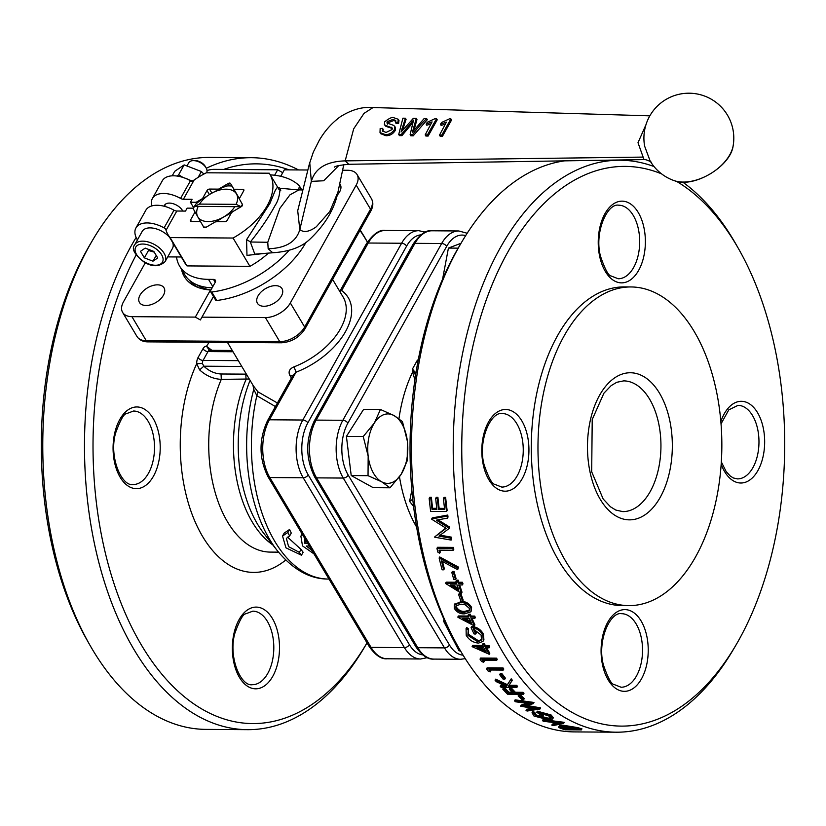 <?xml version="1.0" encoding="UTF-8"?>
<svg xmlns="http://www.w3.org/2000/svg" width="826" height="826" viewBox="0 0 826 826"><rect width="100%" height="100%" fill="white"/><g stroke="black" fill="none" stroke-linecap="round" stroke-linejoin="round"><path stroke-width="1.24" d="M676.463 181.307A279.869 161.473 -89.6 0 1 738.65 248.936A279.869 161.473 -89.6 0 1 735.935 645.116L733.395 649.432A285.992 165.004 -89.6 0 1 616.268 732.197L574.555 731.908A285.992 165.004 -89.6 0 1 458.575 647.553A285.992 165.004 -89.6 0 1 458.43 247.79A285.992 165.004 -89.6 0 1 461.352 242.699A285.992 165.004 -89.6 0 1 564.592 160.853M616.268 732.197A285.992 165.004 -89.6 0 1 465.781 557.777A285.992 165.004 -89.6 0 1 500.143 248.079A285.992 165.004 -89.6 0 1 620.192 160.223A285.992 165.004 -89.6 0 1 654.027 166.553M682.741 182.102A285.992 165.004 -89.6 0 1 736.173 244.579L738.65 248.936M453.226 550.25L453.825 549.197A285.992 165.004 90.4 0 1 453.433 547.39L437.543 547.287L436.944 548.34L452.844 548.454A285.992 165.004 90.4 0 0 453.226 550.25L438.967 550.157A285.992 165.004 90.4 0 0 439.649 553.224L437.759 552.047A285.992 165.004 -89.6 0 1 436.944 548.34M439.793 550.157A285.992 165.004 90.4 0 0 440.237 552.16L439.649 553.224M462.581 601.152L463.169 600.089A285.992 165.004 90.4 0 1 460.846 593.533L459.215 593.522L458.626 594.575L460.258 594.586A285.992 165.004 90.4 0 0 462.581 601.152L460.949 601.142A285.992 165.004 -89.6 0 1 458.626 594.575M472.111 618.54A285.992 165.004 90.4 0 0 474.919 624.848L474.33 625.912L457.955 617.311A285.992 165.004 -89.6 0 1 457.831 617.022L468.827 617.105A285.992 165.004 -89.6 0 1 468.063 615.267L469.695 615.277A285.992 165.004 90.4 0 0 470.459 617.115L474.124 617.136A285.992 165.004 90.4 0 0 474.733 618.56L471.068 618.529A285.992 165.004 90.4 0 0 474.33 625.912M468.383 616.031L458.42 615.969L457.831 617.022M474.733 618.56L475.322 617.497A285.992 165.004 90.4 0 1 474.723 616.082L471.057 616.051A285.992 165.004 90.4 0 1 470.283 614.214L468.652 614.203L468.063 615.267M504.789 679.178L505.388 678.125A285.992 165.004 90.4 0 1 501.909 673.624L500.277 673.613L499.689 674.677L501.31 674.687A285.992 165.004 90.4 0 0 504.789 679.178L503.158 679.168A285.992 165.004 -89.6 0 1 499.689 674.677M495.073 680.211L495.672 679.148L507.391 684.671L511.211 678.817A285.992 165.004 90.4 0 0 512.316 680.18L508.393 686.323L516.064 686.375A285.992 165.004 90.4 0 0 516.921 687.346L501.031 687.242A285.992 165.004 -89.6 0 1 500.174 686.272L506.224 686.313L496.261 681.657A285.992 165.004 -89.6 0 1 495.073 680.211L506.792 685.735L510.613 679.881A285.992 165.004 90.4 0 0 511.717 681.243M516.921 687.346L517.51 686.292A285.992 165.004 90.4 0 1 516.663 685.322L509.095 685.27M503.87 685.229L500.762 685.208L500.174 686.272M523.684 699.663L524.273 698.6A285.992 165.004 90.4 0 1 520.37 694.862L518.749 694.852L518.15 695.915L519.781 695.926A285.992 165.004 90.4 0 0 523.684 699.663L522.053 699.643A285.992 165.004 -89.6 0 1 518.15 695.915M514.546 700.913L515.135 699.849L533.833 702.441A285.992 165.004 90.4 0 0 533.978 702.554L533.379 703.618L524.417 706.209L539.863 708.884A285.992 165.004 90.4 0 0 539.997 708.997L527.029 711.062A285.992 165.004 -89.6 0 1 526.007 710.308L535.516 708.78L520.721 706.209A285.992 165.004 -89.6 0 1 520.587 706.096L529.125 703.649L515.496 701.77A285.992 165.004 -89.6 0 1 514.546 700.913L533.245 703.504A285.992 165.004 90.4 0 0 533.379 703.618M526.936 705.487L540.452 707.83A285.992 165.004 90.4 0 0 540.596 707.934L539.997 708.997M526.007 710.308L526.606 709.255L532.625 708.285M520.587 706.096L521.175 705.043L527.04 703.36M542.155 713.365A285.992 165.004 90.4 0 0 543.766 714.407L543.167 715.471L541.536 715.461A285.992 165.004 -89.6 0 1 536.755 712.239L550.519 716.039L552.573 719.043L553.327 717.763L551.118 714.986L537.344 711.176L536.755 712.239M534.061 713.303L532.037 712.704L532.625 711.64L534.649 712.249L534.061 713.303L535.682 716.09L547.535 719.229L550.715 718.372M550.725 717.784L548.134 718.166L536.28 715.027L534.649 712.249M542.414 720.675L543.012 719.622L564.055 722.296A285.992 165.004 90.4 0 0 564.21 722.368L563.621 723.431L553.028 725.62A285.992 165.004 -89.6 0 1 551.809 725.125L560.173 723.37L543.57 721.284A285.992 165.004 -89.6 0 1 542.414 720.675L563.456 723.359A285.992 165.004 90.4 0 0 563.621 723.431M551.809 725.125L552.398 724.061L557.395 723.029M577.797 727.634L577.209 728.697A285.992 165.004 90.4 0 0 581.359 729.895L581.948 728.831A285.992 165.004 90.4 0 1 577.797 727.634L563.394 725.269C559.687 725.3 558.459 725.755 559.718 726.632M523.416 694.294L524.004 693.241A285.992 165.004 90.4 0 1 523.116 692.333L515.372 692.271A285.992 165.004 90.4 0 1 511.49 688.151L509.869 688.141L509.27 689.204L510.902 689.214A285.992 165.004 90.4 0 0 514.784 693.334L522.528 693.386A285.992 165.004 90.4 0 0 523.416 694.294L507.525 694.191A285.992 165.004 -89.6 0 1 502.755 689.152L504.387 689.163A285.992 165.004 90.4 0 0 508.269 693.293L513.153 693.324A285.992 165.004 -89.6 0 1 509.27 689.204M512.12 692.25L508.857 692.229A285.992 165.004 90.4 0 1 504.975 688.11L503.344 688.099L502.755 689.152M503.21 670.092L503.808 669.029A285.992 165.004 90.4 0 1 503.024 667.924L487.134 667.821L486.545 668.874L502.435 668.988A285.992 165.004 90.4 0 0 503.21 670.092L488.951 669.989A285.992 165.004 90.4 0 0 490.303 671.868L488.156 671.146A285.992 165.004 -89.6 0 1 486.545 668.874M490.314 670A285.992 165.004 90.4 0 0 490.892 670.805L490.303 671.868M496.663 660.387L497.252 659.334A285.992 165.004 90.4 0 1 496.509 658.157L480.618 658.054L480.02 659.117L495.92 659.22A285.992 165.004 90.4 0 0 496.663 660.387L482.394 660.294A285.992 165.004 90.4 0 0 483.685 662.276L481.558 661.512A285.992 165.004 -89.6 0 1 480.02 659.117M483.675 660.304A285.992 165.004 90.4 0 0 484.273 661.213L483.685 662.276M486.638 647.811A285.992 165.004 90.4 0 0 489.808 653.211L489.209 654.275L472.255 646.717A285.992 165.004 -89.6 0 1 472.111 646.469L483.117 646.541A285.992 165.004 -89.6 0 1 482.219 644.92L483.85 644.93A285.992 165.004 90.4 0 0 484.748 646.552L488.414 646.572A285.992 165.004 90.4 0 0 489.116 647.821L485.44 647.801A285.992 165.004 90.4 0 0 489.209 654.275M482.529 645.467L472.709 645.405L472.111 646.469M489.116 647.821L489.704 646.768A285.992 165.004 90.4 0 1 489.002 645.519L485.337 645.488A285.992 165.004 90.4 0 1 484.449 643.877L482.818 643.867L482.219 644.92M474.558 629.288A285.992 165.004 90.4 0 0 476.323 632.943L475.735 634.007L474.103 633.996A285.992 165.004 -89.6 0 1 471.068 627.646C476.261 627.936 480.164 630.424 482.787 635.111L483.324 640.893L483.912 639.84L483.375 634.058C480.753 629.371 476.85 626.882 471.656 626.583L471.068 627.646M467.784 629.753L466.081 628.576L466.669 627.523L468.383 628.689L467.857 635.318L477.841 641.812L481.568 639.964M481.795 639.438L478.43 640.759L468.456 634.265L468.383 628.689M471.016 611.746L471.006 608.432C468.445 604.25 464.945 602.319 460.485 602.65L454.321 604.859L454.3 608.318C456.912 612.407 460.423 614.245 464.831 613.811L471.016 611.746L471.594 607.368C469.003 603.176 465.503 601.256 461.084 601.586L454.672 604.364M459.648 584.922A285.992 165.004 90.4 0 0 462.023 592.211L461.435 593.264L445.689 583.548A285.992 165.004 -89.6 0 1 445.586 583.218L456.592 583.301A285.992 165.004 -89.6 0 1 455.952 581.215L457.583 581.225A285.992 165.004 90.4 0 0 458.213 583.311L461.889 583.332A285.992 165.004 90.4 0 0 462.384 584.942L458.719 584.911A285.992 165.004 90.4 0 0 461.435 593.264M456.262 582.227L446.174 582.165L445.586 583.218M462.384 584.942L462.973 583.879A285.992 165.004 90.4 0 1 462.477 582.268L458.812 582.247A285.992 165.004 90.4 0 1 458.182 580.172L456.551 580.151L455.952 581.215M455.467 579.594L456.055 578.53A285.992 165.004 90.4 0 1 454.032 571.447L452.4 571.437L451.812 572.501L453.433 572.511A285.992 165.004 90.4 0 0 455.467 579.594L453.835 579.573A285.992 165.004 -89.6 0 1 451.812 572.501M439.133 558.004L439.721 556.951L458.564 567.152L457.676 569.672L441.476 560.968A285.992 165.004 90.4 0 0 443.748 569.806L442.116 569.795A285.992 165.004 -89.6 0 1 439.133 558.004L457.965 568.216L457.676 569.672M442.468 561.515A285.992 165.004 90.4 0 0 444.347 568.742L443.748 569.806M434.672 536.952L446.164 528.299L431.73 519.244A285.992 165.004 -89.6 0 1 431.688 518.955L447.165 516.116A285.992 165.004 90.4 0 0 447.444 518.119L436.314 520.153L448.983 528.093A285.992 165.004 90.4 0 0 449.055 528.526L438.947 536.126L450.779 538.201A285.992 165.004 90.4 0 0 451.13 540.08L434.724 537.22A285.992 165.004 -89.6 0 1 434.672 536.952L445.72 528.031M431.688 518.955L432.277 517.892L447.754 515.052A285.992 165.004 90.4 0 0 448.033 517.055L447.444 518.119M438.069 519.833L449.571 527.029A285.992 165.004 90.4 0 0 449.643 527.463L449.055 528.526M439.535 535.062L451.368 537.137A285.992 165.004 90.4 0 0 451.729 539.017L451.13 540.08M444.522 508.382L439.143 508.351A285.992 165.004 90.4 0 1 437.904 497.345L436.273 497.335L435.684 498.398L437.315 498.408A285.992 165.004 90.4 0 0 438.544 509.405L444.656 509.456A285.992 165.004 -89.6 0 1 443.417 498.45L445.049 498.46A285.992 165.004 90.4 0 0 446.546 511.5L430.656 511.397A285.992 165.004 -89.6 0 1 429.159 498.346L430.79 498.357A285.992 165.004 90.4 0 0 432.029 509.363L436.913 509.394A285.992 165.004 -89.6 0 1 435.684 498.398M446.546 511.5L447.134 510.437A285.992 165.004 90.4 0 1 445.648 497.397L444.016 497.386L443.417 498.45M436.789 508.331L432.618 508.3A285.992 165.004 90.4 0 1 431.378 497.304L429.757 497.293L429.159 498.346M279.095 189.629L277.464 186.965L279.952 188.225L298.805 189.97L289.936 194.864L279.859 208.369L267.769 242.266L268.161 248.771L272.756 252.766L254.904 254.171M645.994 124.643L638.002 142.712L644.022 159.594L348.768 164.281L345.175 160.874C326.373 161.442 315.098 168.277 311.33 181.369L299.807 229.576C296.266 241.822 285.724 248.223 268.161 248.771M191.673 181.286A18.791 10.593 -150.8 0 0 184.632 178.024M137.415 239.953A24.512 13.815 29.2 0 1 135.929 227.955A24.512 13.815 29.2 0 1 164.106 227.883A4.089 2.302 29.2 0 0 165.499 228.472L166.057 230.268A57.2 33.814 -30.8 0 0 168.008 234.677A57.2 33.814 -30.8 0 0 170.135 237.599L233.056 238.033A61.289 36.23 -30.8 0 0 269.782 174.018A61.289 36.23 -30.8 0 0 269.286 173.212L206.355 172.789A57.2 33.814 -30.8 0 0 194.141 180.006L191.849 181.338A4.089 2.302 29.2 0 1 190.455 180.739A24.512 13.815 -150.8 0 0 162.278 180.822L152.397 198.498A24.512 13.815 29.2 0 1 180.574 198.416A4.089 2.302 -150.8 0 0 183.393 199.242L192.076 199.303L190.424 202.246L196.175 202.287L202.546 198.55L207.027 190.538L209.412 194.533M177.146 176.072L178.643 174.771L182.969 177.445M189.608 180.12L192.757 180.873M170.135 237.599L186.996 265.91L249.927 266.333A61.289 36.23 -30.8 0 0 268.481 253.097M186.996 265.91A57.2 33.814 149.2 0 1 184.879 262.978L168.008 234.677M181.307 256.989L167.73 256.896M288.997 250.474A81.712 48.311 149.2 0 1 211.745 291.991A2.044 1.208 149.2 0 1 210.537 291.578A2.044 1.208 149.2 0 1 210.63 290.525L215.183 282.368A4.089 2.416 -30.8 0 0 215.359 280.251A4.089 2.416 -30.8 0 0 213.5 279.394L208.493 279.364A63.323 37.438 149.2 0 1 179.614 266.117A63.323 37.438 149.2 0 1 176.537 256.958M298.857 189.959A25.534 15.095 149.2 0 1 299.353 186.439L301.449 189.949M270.298 174.875A81.712 48.311 149.2 0 1 299.167 185.592A2.044 1.208 149.2 0 1 299.291 185.747A2.044 1.208 149.2 0 1 299.353 186.439M151.829 205.911A24.512 13.815 29.2 0 1 152.397 198.498M182.773 211.074A10.624 5.988 -150.8 0 0 182.474 210.516A10.624 5.988 -150.8 0 0 173.006 203.661A10.624 5.988 -150.8 0 0 164.519 205.271A10.624 5.988 -150.8 0 0 164.157 206.232M211.9 193.077L209.515 189.071A2.044 1.208 -30.8 0 0 207.027 190.538M209.515 189.071L218.601 189.133L228.193 183.506L229.618 185.912M239.375 198.581L230.547 183.527A2.044 1.208 -30.8 0 0 230.537 183.517A2.044 1.208 -30.8 0 0 228.193 183.506M233.799 189.237L242.885 189.299L243.753 190.754M203.754 227.284L203.733 227.253A2.044 1.208 -30.8 0 0 203.743 227.274A2.044 1.208 -30.8 0 0 206.097 227.274L215.689 221.647L224.775 221.709A2.044 1.208 -30.8 0 0 227.264 220.243L231.745 212.23L241.337 206.603A2.044 1.208 -30.8 0 0 242.503 204.518L239.251 198.808L243.732 190.785A2.044 1.208 -30.8 0 0 243.815 189.732A2.044 1.208 -30.8 0 0 242.885 189.299M203.733 227.253L200.481 221.544L191.405 221.482L190.558 219.995A2.044 1.208 -30.8 0 0 190.465 221.058A2.044 1.208 -30.8 0 0 191.405 221.482M190.558 219.995L195.039 211.972L192.881 208.183L187.13 208.142L185.489 211.084L176.805 211.033A4.089 2.302 29.2 0 1 173.987 210.207A24.512 13.815 -150.8 0 0 145.81 210.279L135.929 227.955M203.836 174.079L201.399 171.529L184.157 164.901L174.699 171.343L172.2 175.824M198.126 177.383L201.399 171.529M178.643 174.771L184.157 164.901M134.762 244.702C131.21 248.781 134.473 254.676 144.529 262.389C152.603 267.046 159.449 266.798 165.076 261.646A17.367 9.788 -150.8 0 0 164.095 253.272A17.367 9.788 -150.8 0 0 148.628 242.07A17.367 9.788 -150.8 0 0 134.762 244.702L142.165 231.445A17.367 9.788 29.2 0 1 154.359 228.379A17.367 9.788 29.2 0 1 169.681 237.475M172.706 242.545A17.367 9.788 29.2 0 1 172.479 248.389L165.076 261.646M212.137 287.83A63.323 37.438 149.2 0 1 184.673 274.604L179.614 266.117M210.537 291.578L215.607 300.065A2.044 1.208 -30.8 0 0 216.804 300.478L211.745 291.991M306.054 242.204A81.712 48.311 149.2 0 1 216.804 300.478M249.927 266.333L233.056 238.033M193.728 207.791L190.424 202.246M196.175 202.287L196.784 203.31L202.546 198.55M218.601 189.133L226.51 186.026A28.6 16.912 149.2 0 1 231.992 186.067M203.877 227.439L200.481 221.544M195.039 211.972L192.881 208.183M193.49 209.205L193.263 208.802A28.6 16.912 149.2 0 1 195.989 203.929L196.784 203.31M198.178 206.448L194.482 206.366L199.5 204.084L236.102 204.342L241.151 206.686L198.178 206.448A22.467 13.288 -30.8 0 0 197.765 216.763L195.246 212.323M202.742 198.901L210.568 193.842A22.467 13.288 -30.8 0 0 199.5 204.084M234.006 189.577L236.525 194.017A22.467 13.288 -30.8 0 0 210.568 193.842L218.797 189.474M236.102 204.342A22.467 13.288 -30.8 0 0 236.525 194.017L239.447 199.149M231.951 212.571L223.712 216.939A22.467 13.288 -30.8 0 0 234.791 206.696M242.369 204.28A28.6 16.912 149.2 0 1 241.171 206.696M200.687 221.884L197.765 216.763A22.467 13.288 -30.8 0 0 223.712 216.939L215.896 221.987M206.304 227.15A28.6 16.912 149.2 0 1 203.619 226.985M241.151 206.686L194.482 206.366M187.265 165.417L188.772 162.722A10.211 5.751 29.2 0 1 193.077 160.636A10.211 5.751 29.2 0 1 193.47 160.626A10.211 5.751 29.2 0 1 206.025 167.761A10.211 5.751 29.2 0 1 206.118 167.926A10.211 5.751 29.2 0 1 206.603 172.686L206.541 172.789M144.364 257.867L140.472 251.331L145.2 248.11L153.822 251.424L157.714 257.96L152.986 261.181L144.364 257.867L148.484 250.505L154.235 252.126M206.118 167.926L205.271 166.439A8.208 4.626 -150.8 0 0 205.199 166.305A8.208 4.626 -150.8 0 0 194.791 160.574L193.077 160.636M148.019 249.194L148.484 250.505M156.207 255.43L152.986 261.181M210.919 289.998A60.081 35.518 149.2 0 1 196.825 284.743M199.458 287.954A62.301 36.84 149.2 0 1 189.278 280.107M210.878 290.071L210.496 289.988A64.665 38.233 149.2 0 1 197.796 287.365A64.665 38.233 149.2 0 1 181.483 269.255M213.521 296.565L200.367 319.961L195.339 317.101L210.496 289.988M200.367 319.961L213.48 296.493M280.664 176.279L284.34 169.846L307.871 170.001M274.624 175.236L277.67 169.795L282.688 172.644M207.006 170.517A20.433 12.08 149.2 0 1 214.264 169.361L277.67 169.795M195.339 317.101L131.933 316.668A20.433 12.08 149.2 0 1 122.62 312.404A20.433 12.08 149.2 0 1 123.487 301.831L145.293 262.813M140.059 295.068A14.3 8.456 149.2 0 1 152.521 285.62A14.3 8.456 149.2 0 1 164.023 287.83A14.3 8.456 149.2 0 1 156.073 302.419A14.3 8.456 149.2 0 1 139.46 302.471A14.3 8.456 149.2 0 1 140.059 295.068M342.594 170.239L347.746 170.28A20.433 12.08 149.2 0 1 357.059 174.544A20.433 12.08 149.2 0 1 356.192 185.117L290.329 302.966A20.433 12.08 149.2 0 1 265.414 317.587L202.009 317.153M284.34 169.846L280.737 176.299M339.713 183.775A14.3 8.456 149.2 0 1 340.219 184.477A14.3 8.456 149.2 0 1 337.245 195.081M258.042 295.884A14.3 8.456 149.2 0 1 270.505 286.426A14.3 8.456 149.2 0 1 282.007 288.635A14.3 8.456 149.2 0 1 274.046 303.225A14.3 8.456 149.2 0 1 257.433 303.276A14.3 8.456 149.2 0 1 258.042 295.884M257.908 391.823L253.551 386.062L253.768 389.376L256.845 395.695L257.908 391.823L277.412 402.995M227.47 342.418L253.954 386.857M369.191 646.531C375.438 655.348 381.457 659.427 387.239 658.776A40.856 23.572 -89.6 0 1 371.06 647.388A4.089 2.416 -30.8 0 1 369.191 646.531L267.975 476.705C258.868 458.285 258.734 439.597 267.552 420.63L292.931 375.221L296.018 372.227L294.087 366.837C289.637 368.675 288.181 371.442 289.699 375.149L291.392 377.978M252.942 385.164L253.768 389.376A131.984 76.147 90.4 0 0 277.237 550.57L263.979 533.606A111.107 64.108 90.4 0 1 250.092 380.373M277.237 550.57C293.024 569.692 310.039 579.181 328.283 579.047A134.824 77.789 90.4 0 1 256.845 395.695L275.419 406.557M267.552 420.63A4.089 2.302 29.2 0 1 269.431 419.784L296.018 372.227A65.368 38.646 -30.8 0 0 341.644 290.576L339.796 291.485M341.644 290.576L340.973 289.255L366.352 243.856A4.089 2.302 29.2 0 1 368.231 243.02L401.601 243.247A40.856 23.572 -89.6 0 1 418.751 230.691L385.381 230.464A40.856 23.572 -89.6 0 0 368.231 243.02L341.644 290.576M287.479 537.086L301.025 549.404A134.824 77.789 90.4 0 0 303.121 552.253L301.459 555.227A138.913 80.143 -89.6 0 1 299.363 552.367L301.025 549.404M282.533 536.033L284.185 533.08L289.554 529.487A134.824 77.789 90.4 0 0 291.268 533.038L289.616 536.002A138.913 80.143 -89.6 0 1 287.892 532.46L282.533 536.033L285.951 547.824L301.459 555.227M246.375 374.137L221.058 373.992C214.739 373.651 208.999 371.05 203.836 366.197L202.401 363.481L196.712 363.688L199.634 369.924C206.159 375.82 213.387 378.969 221.296 379.371L249.276 379.01M307.623 543.219L304.598 543.198L306.054 540.596M304.598 543.198L304.763 538.428M311.939 550.457L306.291 546.027L309.306 546.048M302.357 534.391L300.891 536.157L302.502 545.893L313.963 553.864M299.363 552.367L288.615 546.667L286.364 538.397L289.616 536.002M287.892 532.46L289.554 529.487M211.848 350.338L206.479 346.218L209.463 350.307M210.702 350.327L211.033 349.522M241.791 366.455L203.836 366.197L199.634 369.924M136.156 254.935A279.869 161.473 90.4 0 0 141.618 645.385A279.869 161.473 90.4 0 0 367.023 642.886L364.669 646.913A285.992 165.004 90.4 0 1 247.532 729.668A285.992 165.004 90.4 0 1 97.045 555.248A285.992 165.004 90.4 0 1 131.406 245.549A285.992 165.004 90.4 0 1 136.114 237.465M367.405 242.08A279.869 161.473 90.4 0 0 360.002 230.402M289.059 169.877A279.869 161.473 90.4 0 0 223.701 169.423M367.425 242.039A285.992 165.004 90.4 0 0 360.188 230.072M298.516 169.939A285.992 165.004 90.4 0 0 251.455 157.694A285.992 165.004 90.4 0 0 206.304 168.267M251.455 157.694L209.742 157.415A285.992 165.004 90.4 0 0 92.615 240.17A285.992 165.004 90.4 0 0 89.693 245.26A285.992 165.004 90.4 0 0 89.838 645.023A285.992 165.004 90.4 0 0 205.829 729.379L247.532 729.668M92.615 240.17L90.075 244.486A279.869 161.473 90.4 0 0 87.226 249.473A279.869 161.473 90.4 0 0 87.36 640.666L89.838 645.023M265.198 253.365L246.974 255.389L246.571 239.705L269.937 203.382L275.357 190.156L277.526 187.037M733.158 145.727L733.158 145.727A38.285 22.632 149.2 0 1 710.164 173.904A38.285 22.632 149.2 0 1 674.45 180.718A38.285 22.632 149.2 0 1 674.439 180.718C693.85 188.431 730.711 166.47 733.158 145.727A44.945 44.945 0 0 0 696.153 93.803A44.945 44.945 0 0 0 644.621 146.109L644.528 145.521M650.103 160.905L644.621 146.109M427.445 134.917L436.541 118.665L435.085 118.634L427.269 122.258L426.144 124.096L432.07 121.887L425.183 134.886L427.445 134.917L428.126 136.063L425.865 136.022L425.183 134.886M398.731 134.473L401.25 134.504L413.537 120.121L410.14 134.648L412.525 134.69C416.82 128.804 421.518 123.425 426.619 118.562L424.161 118.521L412.432 132.181L416.283 118.397L413.33 118.345L401.075 132.005L405.401 118.221L402.892 118.19L398.731 134.473L399.412 135.609L401.932 135.65L401.25 134.504M386.981 123.064L387.115 121.67L392.835 119.481L395.695 120.41L395.489 122.454L397.915 122.331L398.308 119.285L393.919 117.788C392.515 116.786 389.438 118.108 384.679 121.773L384.389 124.385L385.267 125.232L392.185 127.958L392.071 129.568L386.062 132.439L382.459 130.983L382.552 128.381L380.156 128.526L380.012 132.563L385.226 134.566C389.005 134.741 392.102 133.027 394.518 129.403L394.745 126.399L393.537 125.325L386.95 123.002M441.776 135.144L450.872 118.882L449.416 118.861L441.6 122.475L440.464 124.323L446.401 122.114L439.515 135.113L441.776 135.144L442.457 136.29L440.196 136.249L439.515 135.113M436.541 118.665L437.222 119.801L428.126 136.063M426.144 124.096L426.815 125.232L430.821 123.91M416.283 118.397L416.965 119.533L414.094 129.868M405.401 118.221L406.072 119.367L402.623 129.909M411.844 121.876L412.525 123.012L401.932 135.65M410.14 134.648L410.821 135.784L413.207 135.825L412.525 134.69M426.619 118.562L427.3 119.698L413.207 135.825M395.417 127.534L395.189 130.539C392.908 134.08 389.81 135.805 385.907 135.701L380.693 133.698L380.012 132.563M395.881 121.102L393.517 120.617L387.786 122.806L387.662 124.199M395.489 122.454L396.16 123.59L398.597 123.466L397.915 122.331M398.308 119.285L398.989 120.441L398.597 123.466M385.267 125.232L385.938 126.368L384.999 125.407M391.132 127.163L391.813 128.298L385.938 126.368M392.35 128.598L391.813 128.298M382.552 128.381L383.233 129.517L382.923 131.52M440.464 124.323L441.146 125.449L445.152 124.127M450.872 118.882L451.554 120.028L442.457 136.29M280.726 190.476C279.322 183.847 281.439 196.072 275.068 205.519C269.028 216.784 260.789 228.947 250.34 241.997L254.831 254.181M564.117 335.903A159.335 91.934 -89.6 0 1 631.002 286.952A159.335 91.934 -89.6 0 1 721.841 446.918A159.335 91.934 -89.6 0 1 628.813 605.623A159.335 91.934 -89.6 0 1 544.974 508.444A159.335 91.934 -89.6 0 1 564.117 335.903M628.813 605.623L622.143 605.582A159.335 91.934 -89.6 0 1 538.294 508.403A159.335 91.934 -89.6 0 1 557.436 335.852A159.335 91.934 -89.6 0 1 624.322 286.911L631.002 286.952M735.935 645.116A279.869 161.473 -89.6 0 1 509.002 645.622A279.869 161.473 -89.6 0 1 507.68 252.353A279.869 161.473 -89.6 0 1 661.585 173.873M381.571 481.754A34.723 20.041 90.4 0 0 401.168 474.289A34.723 20.041 90.4 0 0 407.373 441.187A34.723 20.041 90.4 0 0 393.981 415.54A34.723 20.041 90.4 0 0 374.374 423.005A34.723 20.041 90.4 0 0 368.169 456.117A34.723 20.041 90.4 0 0 381.571 481.754L368.035 475.673L368.169 456.117L363.244 436.52L374.374 423.005L380.445 409.469L393.981 415.54L402.448 421.58L407.373 441.187L407.239 460.743L401.168 474.289L390.037 487.794L381.571 481.754M458.575 647.553L456.097 643.196A279.869 161.473 -89.6 0 1 455.952 252.002A279.869 161.473 -89.6 0 1 458.812 247.015L461.352 242.699M442.602 279.105L448.425 248.079L461.001 243.288M448.425 248.079L458.151 248.151M460.495 650.867L459.07 650.857L443.593 621.255L443.965 619.273M443.593 621.255L444.873 621.266M390.037 487.794L373.218 487.681L351.215 475.559L346.414 436.396L363.626 409.355L380.445 409.469M346.414 436.396L363.244 436.52M351.215 475.559L368.035 475.673M418.214 360.033L417.45 360.053L418.111 360.58M415.592 375.252L412.515 368.902L417.45 360.053A12.256 6.907 -150.8 0 0 418.039 360.952M413.723 372.113L412.556 372.196L414.92 379.671M412.752 499.245L409.593 501.372L413.578 506.421M411.864 490.097L409.593 501.372M444.357 269.772A31.46 18.151 -89.6 0 1 444.956 266.591M349.047 457.903A31.46 18.151 -89.6 0 1 348.396 452.576M577.209 728.697L562.805 726.322C559.078 726.353 557.86 726.808 559.13 727.696L562.754 729.028A285.992 165.004 -89.6 0 0 565.469 729.792L581.359 729.895M559.254 725.909L558.655 726.973L559.13 727.696M564.943 729.203L561.308 727.933L561.887 726.859L565.531 728.14L564.943 729.203A285.992 165.004 90.4 0 0 565.882 729.472L578.52 729.554A285.992 165.004 -89.6 0 1 576.982 729.11L563.952 726.766C560.885 726.808 559.997 727.19 561.308 727.933L560.74 727.252M563.394 725.269L562.805 726.322M574.793 728.46L566.481 728.408L565.882 729.472M565.531 728.14A285.992 165.004 90.4 0 0 566.481 728.408M564.055 722.296L563.456 723.359M550.705 718.393L548.805 715.977L539.388 712.952A285.992 165.004 90.4 0 0 543.167 715.471M532.037 712.704L534.019 716.059L548.67 719.828L552.573 719.043M548.134 718.166L547.535 719.229M536.28 715.027L535.682 716.09M551.118 714.986L550.519 716.039M533.833 702.441L533.245 703.504M540.452 707.83L539.863 708.884M520.37 694.862L519.781 695.926M523.116 692.333L522.528 693.386M508.857 692.229L508.269 693.293M504.975 688.11L504.387 689.163M515.372 692.271L514.784 693.334M511.49 688.151L510.902 689.214M516.663 685.322L516.064 686.375M507.391 684.671L506.792 685.735M511.211 678.817L510.613 679.881M501.909 673.624L501.31 674.687M503.024 667.924L502.435 668.988M496.509 658.157L495.92 659.22M486.163 651.879A285.992 165.004 -89.6 0 1 483.819 647.79L476.912 647.739L486.163 651.879M489.002 645.519L488.414 646.572M485.337 645.488L484.748 646.552M484.449 643.877L483.85 644.93M479.896 647.76L485.13 650.103M481.548 640.005L481.093 634.987L473.329 629.02A285.992 165.004 90.4 0 0 475.735 634.007M466.081 628.576L466.205 635.266C469.023 640.026 473.143 642.638 478.584 643.093L483.003 641.389M478.43 640.759L477.841 641.812M468.456 634.265L467.857 635.318M483.375 634.058L482.787 635.111M471.47 623.186A285.992 165.004 -89.6 0 1 469.436 618.519L462.529 618.478L471.47 623.186M474.723 616.082L474.124 617.136M471.057 616.051L470.459 617.115M470.283 614.214L469.695 615.277M465.152 618.498L470.686 621.4M455.911 608.277L455.952 605.861L461.042 604.147L465.275 604.808L469.354 608.37L469.313 610.796L464.233 612.355C460.815 612.768 458.038 611.416 455.911 608.277L456.334 605.365M471.594 607.368L471.006 608.432M461.084 601.586L460.485 602.65M469.529 610.228L464.821 611.302C461.435 611.715 458.657 610.352 456.499 607.213M460.846 593.533L460.258 594.586M458.781 590.177A285.992 165.004 -89.6 0 1 457.088 584.901L450.18 584.86L458.781 590.177M462.477 582.268L461.889 583.332M458.812 582.247L458.213 583.311M458.182 580.172L457.583 581.225M452.503 584.87L458.203 588.401M454.032 571.447L453.433 572.511M458.564 567.152L457.965 568.216M453.433 547.39L452.844 548.454M451.368 537.137L450.779 538.201M449.571 527.029L448.983 528.093M447.754 515.052L447.165 516.116M445.648 497.397L445.049 498.46M432.618 508.3L432.029 509.363M431.378 497.304L430.79 498.357M439.143 508.351L438.544 509.405M437.904 497.345L437.315 498.408M387.239 658.776L420.61 659.003A40.856 23.572 -89.6 0 1 404.42 647.615L371.06 647.388L269.834 477.552A40.856 23.572 -89.6 0 1 269.431 419.784L302.801 420.021L401.601 243.247A4.089 2.302 -150.8 0 1 406.619 246.096L307.83 422.871A36.767 21.218 90.4 0 0 308.191 474.857L409.407 644.693A36.767 21.218 90.4 0 0 422.705 654.863M409.407 644.693A4.089 2.416 -30.8 0 1 404.42 647.615L303.204 477.779A40.856 23.572 -89.6 0 1 302.801 420.021A4.089 2.302 -150.8 0 1 307.83 422.871M267.975 476.705A4.089 2.416 -30.8 0 0 269.834 477.552L303.204 477.779A4.089 2.416 -30.8 0 0 308.191 474.857M343.792 164.601L337.958 192.066L329.801 211.477L316.296 226.789C309.254 231.879 303.761 232.808 299.807 229.576L297.711 210.764M338.784 165.541L323.678 180.77L311.33 181.369L309.74 162.577M348.902 164.281L348.768 164.281C339.517 165.221 334.798 166.171 334.592 167.151M643.186 157.095L345.175 160.874L353.683 128.835L364.008 113.389L373.053 107.535M190.455 180.739L180.574 198.416M183.393 199.242L194.141 180.006M166.057 230.268L176.805 211.033M212.809 286.612L208.493 279.364M213.5 279.394L215.225 282.296M301.758 189.939L299.363 185.933M173.987 210.207L164.106 227.883M161.607 254.738A15.322 8.632 29.2 0 1 148.319 263.793A15.322 8.632 29.2 0 1 137.353 245.415A15.322 8.632 29.2 0 1 161.607 254.738M356.192 185.117L370.533 209.184A4.089 2.302 29.2 0 1 370.76 211.146C373.269 206.521 373.476 202.339 371.401 198.612A20.433 12.08 149.2 0 1 370.533 209.184L304.67 327.024A20.433 12.08 149.2 0 1 279.756 341.644L146.274 340.735L131.933 316.668M147.895 341.871C142.981 341.85 139.336 340.044 136.961 336.461A20.433 12.08 149.2 0 0 146.274 340.735A4.089 2.354 -89.6 0 0 147.895 341.871L281.377 342.79A4.089 2.354 90.4 0 1 279.756 341.644L265.414 317.587M281.377 342.79C291.464 342.109 299.301 337.514 304.897 328.996A4.089 2.302 29.2 0 0 304.67 327.024L290.329 302.966M332.61 279.425L343.089 297.009A61.289 36.23 149.2 0 1 294.087 366.837M292.745 375.551L289.699 375.149M202.401 363.481A4.089 2.354 -89.6 0 1 203.072 360.415L208.007 351.577A4.089 2.354 -89.6 0 1 209.732 350.317A4.089 2.354 -89.6 0 1 209.763 350.317L232.271 350.472M209.257 342.294A128.701 74.257 90.4 0 0 206.479 346.218A8.167 4.719 90.4 0 0 202.989 348.727A4.089 2.302 -150.8 0 0 208.007 351.577L233.025 351.752M202.989 348.727L198.044 357.565A4.089 2.302 29.2 0 0 203.072 360.415L238.342 360.652M245.797 374.157L246.034 379.537A108.268 62.466 90.4 0 0 272.807 544.892M198.044 357.565A8.167 4.719 90.4 0 0 196.712 363.688A128.701 74.257 90.4 0 0 195.969 523.715A128.701 74.257 90.4 0 0 285.713 560.059M221.058 373.992L221.296 379.371A108.268 62.466 90.4 0 0 215.121 492.337A108.268 62.466 90.4 0 0 270.443 552.098L278.496 552.15M153.109 418.348A40.856 23.572 -89.6 0 1 143.022 487.051A40.856 23.572 -89.6 0 1 113.802 438.028A40.856 23.572 -89.6 0 1 153.109 418.348M272.394 618.488A40.856 23.572 -89.6 0 1 262.307 687.201A40.856 23.572 -89.6 0 1 233.087 638.168A40.856 23.572 -89.6 0 1 272.394 618.488M148.122 421.27A36.767 21.218 90.4 0 0 133.554 411.018L126.388 413.692C123.776 413.857 120.152 420.382 115.537 433.258C108.764 457.077 121.68 486.648 133.058 484.552A36.767 21.218 90.4 0 0 152.903 461.579A36.767 21.218 90.4 0 0 148.122 421.27M267.407 621.41A36.767 21.218 90.4 0 0 252.839 611.157L245.673 613.832C243.061 614.007 239.437 620.522 234.821 633.397C228.048 657.228 240.975 686.788 252.343 684.702A36.767 21.218 90.4 0 0 272.198 661.729A36.767 21.218 90.4 0 0 267.407 621.41M414.063 126.171L414.745 127.307M402.025 128.474L402.696 129.61M385.226 134.566L385.907 135.701M394.518 129.403L395.189 130.539M387.115 121.67L387.786 122.806M392.835 119.481L393.517 120.617M246.571 239.705A4.089 0.795 -148.2 0 1 250.34 241.997L267.758 242.276M420.785 234.863A36.767 21.218 90.4 0 0 406.619 246.096M650.227 491.532A65.368 37.717 -89.6 0 1 622.783 511.614L615.783 510.055L610.455 506.792L603.145 498.956L591.684 471.78L592.221 419.546L603.909 393.197L611.137 385.639L616.754 382.293L623.682 380.879A65.368 37.717 -89.6 0 1 658.074 420.744A65.368 37.717 -89.6 0 1 650.227 491.532M660.273 497.242A73.545 42.425 90.4 0 0 640.387 374.89A73.545 42.425 90.4 0 0 589.052 466.742A73.545 42.425 90.4 0 0 660.273 497.242M521.836 420.878A40.856 23.572 -89.6 0 1 511.748 489.581A40.856 23.572 -89.6 0 1 482.529 440.557A40.856 23.572 -89.6 0 1 521.836 420.878M641.131 621.018A40.856 23.572 -89.6 0 1 631.033 689.72A40.856 23.572 -89.6 0 1 601.813 640.697A40.856 23.572 -89.6 0 1 641.131 621.018M720.84 421.528A40.856 23.572 -89.6 0 1 757.556 412.69A40.856 23.572 -89.6 0 1 755.935 473.69A40.856 23.572 -89.6 0 1 721.17 464.274M638.271 212.54A40.856 23.572 -89.6 0 1 628.183 281.253A40.856 23.572 -89.6 0 1 598.964 232.23A40.856 23.572 -89.6 0 1 638.271 212.54M721.325 461.879L726.219 471.677L730.37 476.127L733.426 477.996L737.504 478.894A36.767 21.218 90.4 0 0 757.359 455.921A36.767 21.218 90.4 0 0 752.579 415.612A36.767 21.218 90.4 0 0 738.01 405.36L728.78 409.882L721.026 423.852M516.859 423.8A36.767 21.218 90.4 0 0 502.291 413.547C490.954 411.296 477.624 440.681 484.067 464.604C488.507 477.531 492.038 484.108 494.66 484.304L501.785 487.082A36.767 21.218 90.4 0 0 521.64 464.109A36.767 21.218 90.4 0 0 516.859 423.8M636.144 623.94A36.767 21.218 90.4 0 0 621.575 613.687C610.238 611.436 596.919 640.831 603.352 664.744C607.802 677.681 611.323 684.248 613.945 684.455L621.069 687.232A36.767 21.218 90.4 0 0 640.924 664.259A36.767 21.218 90.4 0 0 636.144 623.94M633.284 215.472A36.767 21.218 90.4 0 0 618.726 205.209C607.378 202.969 594.059 232.354 600.502 256.267C604.942 269.204 608.473 275.781 611.085 275.977L618.22 278.754A36.767 21.218 90.4 0 0 638.075 255.781A36.767 21.218 90.4 0 0 633.284 215.472M415.974 372.815A12.256 6.907 29.2 0 1 412.515 368.902L412.556 372.196A114.401 66.008 -89.6 0 0 398.968 418.679M416.603 527.05A114.401 66.008 -89.6 0 1 399.485 476.788M463.076 655.173A36.767 21.218 -89.6 0 1 449.447 644.961L348.231 475.136A36.767 21.218 -89.6 0 1 347.87 423.139L446.67 246.375A36.767 21.218 -89.6 0 1 465.657 235.616M467.165 233.252L458.791 230.97A40.856 23.572 90.4 0 0 441.642 243.515L342.852 420.289A40.856 23.572 90.4 0 0 343.255 478.058L444.471 647.883A4.089 2.416 -30.8 0 0 449.447 644.961M446.67 246.375A4.089 2.302 -150.8 0 0 441.642 243.515L414.951 243.34L316.151 420.104A40.856 23.572 90.4 0 0 316.554 477.872L417.77 647.708A40.856 23.572 90.4 0 0 433.96 659.096C428.044 659.675 422.034 655.596 415.912 646.851L314.696 477.025A4.089 2.416 149.2 0 0 316.554 477.872L343.255 478.058A4.089 2.416 149.2 0 0 348.231 475.136M415.912 646.851A4.089 2.416 149.2 0 0 417.77 647.708L444.471 647.883A40.856 23.572 90.4 0 0 460.65 659.282L433.96 659.096M347.87 423.139A4.089 2.302 -150.8 0 0 342.852 420.289L316.151 420.104A4.089 2.302 -150.8 0 0 314.272 420.95L413.062 244.176C420.052 234.171 426.392 229.7 432.091 230.784A40.856 23.572 90.4 0 0 414.951 243.34A4.089 2.302 -150.8 0 0 413.062 244.176M464.821 611.302L464.233 612.355M620.192 160.223L609.196 160.151M337.937 192.128C334.54 208.957 325.165 224.672 309.843 239.261C301.5 247.253 289.038 251.754 272.435 252.777M164.415 206.293L165.675 204.032M299.291 185.747L301.789 189.939M136.961 336.461L122.62 312.404M371.401 198.612L357.059 174.544M304.897 328.996L370.76 211.146M339.352 290.731L340.973 289.255M328.283 579.047L328.975 579.057M300.891 536.157L302.11 533.968M366.352 243.856C373.331 233.851 379.681 229.38 385.381 230.464M277.588 187.099L269.782 174.018M649.938 160.626A44.945 44.945 0 0 0 674.46 180.729M644.548 145.644L644.631 146.161M644.022 159.594C645.715 159.026 652.922 162.67 650.971 162.216M394.745 126.399L395.427 127.534M384.389 124.385L385.071 125.521M649.845 115.836L372.991 107.535C362.428 106.585 351.504 109.682 340.198 116.838C331.649 123.157 324.628 131.076 319.125 140.606L313.312 152.118L309.409 163.858M297.639 211.043L309.409 163.806M302.915 189.887L298.537 189.949M465.255 658.652L460.65 659.282M458.791 230.97L432.091 230.784M425.411 232.137L418.751 230.691M427.29 657.661L420.61 659.003M314.272 420.95C305.444 439.917 305.589 458.606 314.696 477.025M454.321 604.859L454.92 603.806"/></g></svg>
